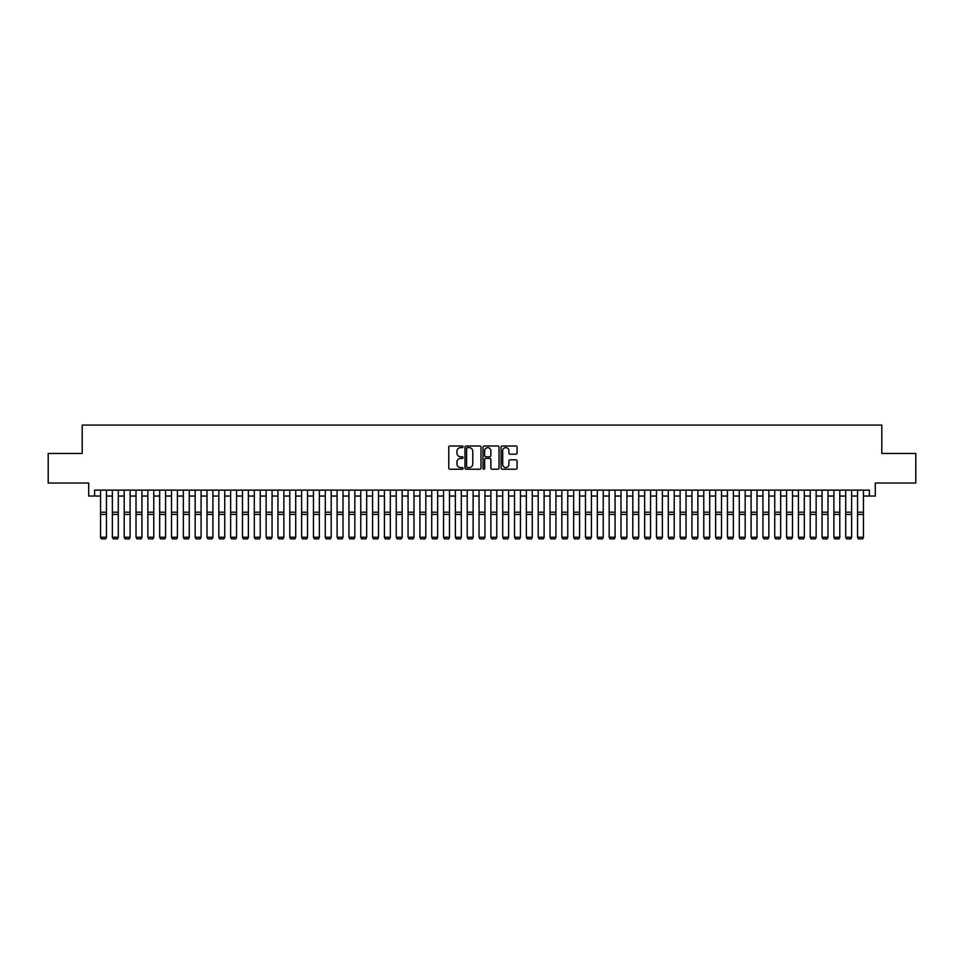 <?xml version="1.0" encoding="UTF-8"?>
<svg xmlns="http://www.w3.org/2000/svg" width="964" height="964" viewBox="0 0 964 964"><rect width="100%" height="100%" fill="white"/><g stroke="black" fill="none" stroke-linecap="round" stroke-linejoin="round"><path stroke-width="1.45" d="M463.069 446.814A0.807 0.807 0 0 0 462.262 445.995L449.923 445.995A1.157 1.157 0 0 0 448.766 447.163L448.766 468.058A1.157 1.157 0 0 0 449.923 469.215L462.262 469.215A0.807 0.807 0 0 0 463.069 468.408A0.807 0.807 0 0 0 462.262 467.588L460.672 467.588A3.711 3.711 0 0 1 456.948 463.877L456.948 462.13A3.711 3.711 0 0 1 460.672 458.418L462.262 458.418A0.807 0.807 0 0 0 463.069 457.611A0.807 0.807 0 0 0 462.262 456.791L460.672 456.791A3.711 3.711 0 0 1 456.948 453.08L456.948 451.333A3.711 3.711 0 0 1 460.672 447.621L462.262 447.621A0.807 0.807 0 0 0 463.069 446.814M515.933 454.177A1.157 1.157 0 0 0 517.09 453.02L517.09 447.163A1.157 1.157 0 0 0 515.933 445.995L502.232 445.995A1.157 1.157 0 0 0 501.075 447.163L501.075 468.058A1.157 1.157 0 0 0 502.232 469.215L515.933 469.215A1.157 1.157 0 0 0 517.09 468.058L517.09 460.973A1.157 1.157 0 0 0 515.933 459.816L510.064 459.816A1.157 1.157 0 0 0 508.908 460.973L508.908 464.491A3.109 3.109 0 0 1 505.799 467.588A3.109 3.109 0 0 1 502.69 464.491L502.69 450.73A3.109 3.109 0 0 1 505.799 447.621A3.109 3.109 0 0 1 508.908 450.73L508.908 453.02A1.157 1.157 0 0 0 510.064 454.177L515.933 454.177M94.629 496.05L94.629 490.134L869.371 490.134L869.371 496.05L875.288 496.05L875.288 483.036L915.8 483.036L915.8 453.466L881.795 453.466L881.795 425.076L82.205 425.076L82.205 453.466L48.2 453.466L48.2 483.036L88.712 483.036L88.712 496.05L100.545 496.05M480.988 447.163A1.157 1.157 0 0 0 479.819 445.995L466.118 445.995A1.157 1.157 0 0 0 464.961 447.163L464.961 468.058A1.157 1.157 0 0 0 466.118 469.215L479.819 469.215A1.157 1.157 0 0 0 480.988 468.058L480.988 447.163M484.181 445.995L497.882 445.995A1.157 1.157 0 0 1 499.039 447.163L499.039 468.058A1.157 1.157 0 0 1 497.882 469.215L492.014 469.215A1.157 1.157 0 0 1 490.857 468.058L490.857 459.575A1.157 1.157 0 0 0 489.688 458.418L485.808 458.418A1.157 1.157 0 0 0 484.639 459.575L484.639 468.408A0.807 0.807 0 0 1 483.832 469.215A0.807 0.807 0 0 1 483.012 468.408L483.012 447.163A1.157 1.157 0 0 1 484.181 445.995M106.45 496.05L112.366 496.05M118.283 496.05L124.199 496.05M130.116 496.05L136.02 496.05M141.937 496.05L147.854 496.05M153.77 496.05L159.687 496.05M165.591 496.05L171.508 496.05M177.424 496.05L183.341 496.05M189.257 496.05L195.162 496.05M201.078 496.05L206.995 496.05M212.911 496.05L218.828 496.05M224.733 496.05L230.649 496.05M236.566 496.05L242.482 496.05M248.387 496.05L254.303 496.05M260.22 496.05L266.136 496.05M272.053 496.05L277.957 496.05M283.874 496.05L289.79 496.05M295.707 496.05L301.624 496.05M307.528 496.05L313.445 496.05M319.361 496.05L325.278 496.05M331.194 496.05L337.099 496.05M343.015 496.05L348.932 496.05M354.848 496.05L360.765 496.05M366.669 496.05L372.586 496.05M378.503 496.05L384.419 496.05M390.336 496.05L396.24 496.05M402.157 496.05L408.073 496.05M413.99 496.05L419.906 496.05M425.811 496.05L431.727 496.05M437.644 496.05L443.561 496.05M449.477 496.05L455.382 496.05M461.298 496.05L467.215 496.05M473.131 496.05L479.048 496.05M484.952 496.05L490.869 496.05M496.785 496.05L502.702 496.05M508.618 496.05L514.523 496.05M520.439 496.05L526.356 496.05M532.273 496.05L538.189 496.05M544.094 496.05L550.01 496.05M555.927 496.05L561.843 496.05M567.76 496.05L573.664 496.05M579.581 496.05L585.497 496.05M591.414 496.05L597.331 496.05M603.235 496.05L609.152 496.05M615.068 496.05L620.985 496.05M626.901 496.05L632.806 496.05M638.722 496.05L644.639 496.05M650.555 496.05L656.472 496.05M662.376 496.05L668.293 496.05M674.21 496.05L680.126 496.05M686.043 496.05L691.947 496.05M697.864 496.05L703.78 496.05M709.697 496.05L715.613 496.05M721.518 496.05L727.434 496.05M733.351 496.05L739.268 496.05M745.172 496.05L751.089 496.05M757.005 496.05L762.922 496.05M768.838 496.05L774.743 496.05M780.659 496.05L786.576 496.05M792.492 496.05L798.409 496.05M804.313 496.05L810.23 496.05M816.146 496.05L822.063 496.05M827.98 496.05L833.884 496.05M839.801 496.05L845.717 496.05M851.634 496.05L857.55 496.05M863.455 496.05L869.371 496.05M467.395 447.621A0.807 0.807 0 0 0 466.588 448.429L466.588 466.781A0.807 0.807 0 0 0 467.395 467.588L469.082 467.588A3.711 3.711 0 0 0 472.794 463.877L472.794 451.333A3.711 3.711 0 0 0 469.082 447.621L467.395 447.621M490.857 450.791A3.109 3.109 0 0 0 487.748 447.682A3.109 3.109 0 0 0 484.639 450.791L484.639 455.635A1.157 1.157 0 0 0 485.808 456.791L489.688 456.791A1.157 1.157 0 0 0 490.857 455.635L490.857 450.791M106.45 490.134L106.45 537.454L105.57 538.924L101.425 538.84L105.57 538.924M101.425 538.924L100.545 537.237L106.45 537.237L105.57 538.84M100.545 490.134L100.545 537.237L101.425 538.84M118.283 490.134L118.283 537.454L117.391 538.924L113.258 538.84L117.391 538.924M113.258 538.924L112.366 537.237L118.283 537.237L117.391 538.84M112.366 490.134L112.366 537.237L113.258 538.84M130.116 490.134L130.116 537.454L129.224 538.924L125.079 538.84L129.224 538.924M125.079 538.924L124.199 537.237L130.116 537.237L129.224 538.84M124.199 490.134L124.199 537.237L125.079 538.84M141.937 490.134L141.937 537.454L141.057 538.924L136.912 538.84L141.057 538.924M136.912 538.924L136.02 537.237L141.937 537.237L141.057 538.84M136.02 490.134L136.02 537.237L136.912 538.84M153.77 490.134L153.77 537.454L152.878 538.924L148.745 538.84L152.878 538.924M148.745 538.924L147.854 537.237L153.77 537.237L152.878 538.84M147.854 490.134L147.854 537.237L148.745 538.84M165.591 490.134L165.591 537.454L164.711 538.924L160.566 538.84L164.711 538.924M160.566 538.924L159.687 537.237L165.591 537.237L164.711 538.84M159.687 490.134L159.687 537.237L160.566 538.84M177.424 490.134L177.424 537.454L176.532 538.924L172.399 538.84L176.532 538.924M172.399 538.924L171.508 537.237L177.424 537.237L176.532 538.84M171.508 490.134L171.508 537.237L172.399 538.84M189.257 490.134L189.257 537.454L188.366 538.924L184.22 538.84L188.366 538.924M184.22 538.924L183.341 537.237L189.257 537.237L188.366 538.84M183.341 490.134L183.341 537.237L184.22 538.84M201.078 490.134L201.078 537.454L200.187 538.924L196.053 538.84L200.187 538.924M196.053 538.924L195.162 537.237L201.078 537.237L200.187 538.84M195.162 490.134L195.162 537.237L196.053 538.84M212.911 490.134L212.911 537.454L212.02 538.924L207.887 538.84L212.02 538.924M207.887 538.924L206.995 537.237L212.911 537.237L212.02 538.84M206.995 490.134L206.995 537.237L207.887 538.84M224.733 490.134L224.733 537.454L223.853 538.924L219.708 538.84L223.853 538.924M219.708 538.924L218.828 537.237L224.733 537.237L223.853 538.84M218.828 490.134L218.828 537.237L219.708 538.84M236.566 490.134L236.566 537.454L235.674 538.924L231.541 538.84L235.674 538.924M231.541 538.924L230.649 537.237L236.566 537.237L235.674 538.84M230.649 490.134L230.649 537.237L231.541 538.84M248.387 490.134L248.387 537.454L247.507 538.924L243.362 538.84L247.507 538.924M243.362 538.924L242.482 537.237L248.387 537.237L247.507 538.84M242.482 490.134L242.482 537.237L243.362 538.84M260.22 490.134L260.22 537.454L259.328 538.924L255.195 538.84L259.328 538.924M255.195 538.924L254.303 537.237L260.22 537.237L259.328 538.84M254.303 490.134L254.303 537.237L255.195 538.84M272.053 490.134L272.053 537.454L271.161 538.924L267.028 538.84L271.161 538.924M267.028 538.924L266.136 537.237L272.053 537.237L271.161 538.84M266.136 490.134L266.136 537.237L267.028 538.84M283.874 490.134L283.874 537.454L282.994 538.924L278.849 538.84L282.994 538.924M278.849 538.924L277.957 537.237L283.874 537.237L282.994 538.84M277.957 490.134L277.957 537.237L278.849 538.84M295.707 490.134L295.707 537.454L294.815 538.924L290.682 538.84L294.815 538.924M290.682 538.924L289.79 537.237L295.707 537.237L294.815 538.84M289.79 490.134L289.79 537.237L290.682 538.84M307.528 490.134L307.528 537.454L306.648 538.924L302.503 538.84L306.648 538.924M302.503 538.924L301.624 537.237L307.528 537.237L306.648 538.84M301.624 490.134L301.624 537.237L302.503 538.84M319.361 490.134L319.361 537.454L318.469 538.924L314.336 538.84L318.469 538.924M314.336 538.924L313.445 537.237L319.361 537.237L318.469 538.84M313.445 490.134L313.445 537.237L314.336 538.84M331.194 490.134L331.194 537.454L330.303 538.924L326.157 538.84L330.303 538.924M326.157 538.924L325.278 537.237L331.194 537.237L330.303 538.84M325.278 490.134L325.278 537.237L326.157 538.84M343.015 490.134L343.015 537.454L342.136 538.924L337.99 538.84L342.136 538.924M337.99 538.924L337.099 537.237L343.015 537.237L342.136 538.84M337.099 490.134L337.099 537.237L337.99 538.84M354.848 490.134L354.848 537.454L353.957 538.924L349.824 538.84L353.957 538.924M349.824 538.924L348.932 537.237L354.848 537.237L353.957 538.84M348.932 490.134L348.932 537.237L349.824 538.84M366.669 490.134L366.669 537.454L365.79 538.924L361.645 538.84L365.79 538.924M361.645 538.924L360.765 537.237L366.669 537.237L365.79 538.84M360.765 490.134L360.765 537.237L361.645 538.84M378.503 490.134L378.503 537.454L377.611 538.924L373.478 538.84L377.611 538.924M373.478 538.924L372.586 537.237L378.503 537.237L377.611 538.84M372.586 490.134L372.586 537.237L373.478 538.84M390.336 490.134L390.336 537.454L389.444 538.924L385.299 538.84L389.444 538.924M385.299 538.924L384.419 537.237L390.336 537.237L389.444 538.84M384.419 490.134L384.419 537.237L385.299 538.84M402.157 490.134L402.157 537.454L401.277 538.924L397.132 538.84L401.277 538.924M397.132 538.924L396.24 537.237L402.157 537.237L401.277 538.84M396.24 490.134L396.24 537.237L397.132 538.84M413.99 490.134L413.99 537.454L413.098 538.924L408.965 538.84L413.098 538.924M408.965 538.924L408.073 537.237L413.99 537.237L413.098 538.84M408.073 490.134L408.073 537.237L408.965 538.84M425.811 490.134L425.811 537.454L424.931 538.924L420.786 538.84L424.931 538.924M420.786 538.924L419.906 537.237L425.811 537.237L424.931 538.84M419.906 490.134L419.906 537.237L420.786 538.84M437.644 490.134L437.644 537.454L436.752 538.924L432.619 538.84L436.752 538.924M432.619 538.924L431.727 537.237L437.644 537.237L436.752 538.84M431.727 490.134L431.727 537.237L432.619 538.84M449.477 490.134L449.477 537.454L448.585 538.924L444.44 538.84L448.585 538.924M444.44 538.924L443.561 537.237L449.477 537.237L448.585 538.84M443.561 490.134L443.561 537.237L444.44 538.84M461.298 490.134L461.298 537.454L460.418 538.924L456.273 538.84L460.418 538.924M456.273 538.924L455.382 537.237L461.298 537.237L460.418 538.84M455.382 490.134L455.382 537.237L456.273 538.84M473.131 490.134L473.131 537.454L472.24 538.924L468.106 538.84L472.24 538.924M468.106 538.924L467.215 537.237L473.131 537.237L472.24 538.84M467.215 490.134L467.215 537.237L468.106 538.84M484.952 490.134L484.952 537.454L484.073 538.924L479.927 538.84L484.073 538.924M479.927 538.924L479.048 537.237L484.952 537.237L484.073 538.84M479.048 490.134L479.048 537.237L479.927 538.84M496.785 490.134L496.785 537.454L495.894 538.924L491.761 538.84L495.894 538.924M491.761 538.924L490.869 537.237L496.785 537.237L495.894 538.84M490.869 490.134L490.869 537.237L491.761 538.84M508.618 490.134L508.618 537.454L507.727 538.924L503.582 538.84L507.727 538.924M503.582 538.924L502.702 537.237L508.618 537.237L507.727 538.84M502.702 490.134L502.702 537.237L503.582 538.84M520.439 490.134L520.439 537.454L519.56 538.924L515.415 538.84L519.56 538.924M515.415 538.924L514.523 537.237L520.439 537.237L519.56 538.84M514.523 490.134L514.523 537.237L515.415 538.84M532.273 490.134L532.273 537.454L531.381 538.924L527.248 538.84L531.381 538.924M527.248 538.924L526.356 537.237L532.273 537.237L531.381 538.84M526.356 490.134L526.356 537.237L527.248 538.84M544.094 490.134L544.094 537.454L543.214 538.924L539.069 538.84L543.214 538.924M539.069 538.924L538.189 537.237L544.094 537.237L543.214 538.84M538.189 490.134L538.189 537.237L539.069 538.84M555.927 490.134L555.927 537.454L555.035 538.924L550.902 538.84L555.035 538.924M550.902 538.924L550.01 537.237L555.927 537.237L555.035 538.84M550.01 490.134L550.01 537.237L550.902 538.84M567.76 490.134L567.76 537.454L566.868 538.924L562.723 538.84L566.868 538.924M562.723 538.924L561.843 537.237L567.76 537.237L566.868 538.84M561.843 490.134L561.843 537.237L562.723 538.84M579.581 490.134L579.581 537.454L578.701 538.924L574.556 538.84L578.701 538.924M574.556 538.924L573.664 537.237L579.581 537.237L578.701 538.84M573.664 490.134L573.664 537.237L574.556 538.84M591.414 490.134L591.414 537.454L590.522 538.924L586.389 538.84L590.522 538.924M586.389 538.924L585.497 537.237L591.414 537.237L590.522 538.84M585.497 490.134L585.497 537.237L586.389 538.84M603.235 490.134L603.235 537.454L602.355 538.924L598.21 538.84L602.355 538.924M598.21 538.924L597.331 537.237L603.235 537.237L602.355 538.84M597.331 490.134L597.331 537.237L598.21 538.84M615.068 490.134L615.068 537.454L614.176 538.924L610.043 538.84L614.176 538.924M610.043 538.924L609.152 537.237L615.068 537.237L614.176 538.84M609.152 490.134L609.152 537.237L610.043 538.84M626.901 490.134L626.901 537.454L626.01 538.924L621.864 538.84L626.01 538.924M621.864 538.924L620.985 537.237L626.901 537.237L626.01 538.84M620.985 490.134L620.985 537.237L621.864 538.84M638.722 490.134L638.722 537.454L637.843 538.924L633.697 538.84L637.843 538.924M633.697 538.924L632.806 537.237L638.722 537.237L637.843 538.84M632.806 490.134L632.806 537.237L633.697 538.84M650.555 490.134L650.555 537.454L649.664 538.924L645.531 538.84L649.664 538.924M645.531 538.924L644.639 537.237L650.555 537.237L649.664 538.84M644.639 490.134L644.639 537.237L645.531 538.84M662.376 490.134L662.376 537.454L661.497 538.924L657.352 538.84L661.497 538.924M657.352 538.924L656.472 537.237L662.376 537.237L661.497 538.84M656.472 490.134L656.472 537.237L657.352 538.84M674.21 490.134L674.21 537.454L673.318 538.924L669.185 538.84L673.318 538.924M669.185 538.924L668.293 537.237L674.21 537.237L673.318 538.84M668.293 490.134L668.293 537.237L669.185 538.84M686.043 490.134L686.043 537.454L685.151 538.924L681.006 538.84L685.151 538.924M681.006 538.924L680.126 537.237L686.043 537.237L685.151 538.84M680.126 490.134L680.126 537.237L681.006 538.84M697.864 490.134L697.864 537.454L696.972 538.924L692.839 538.84L696.972 538.924M692.839 538.924L691.947 537.237L697.864 537.237L696.972 538.84M691.947 490.134L691.947 537.237L692.839 538.84M709.697 490.134L709.697 537.454L708.805 538.924L704.672 538.84L708.805 538.924M704.672 538.924L703.78 537.237L709.697 537.237L708.805 538.84M703.78 490.134L703.78 537.237L704.672 538.84M721.518 490.134L721.518 537.454L720.638 538.924L716.493 538.84L720.638 538.924M716.493 538.924L715.613 537.237L721.518 537.237L720.638 538.84M715.613 490.134L715.613 537.237L716.493 538.84M733.351 490.134L733.351 537.454L732.459 538.924L728.326 538.84L732.459 538.924M728.326 538.924L727.434 537.237L733.351 537.237L732.459 538.84M727.434 490.134L727.434 537.237L728.326 538.84M745.172 490.134L745.172 537.454L744.292 538.924L740.147 538.84L744.292 538.924M740.147 538.924L739.268 537.237L745.172 537.237L744.292 538.84M739.268 490.134L739.268 537.237L740.147 538.84M757.005 490.134L757.005 537.454L756.113 538.924L751.98 538.84L756.113 538.924M751.98 538.924L751.089 537.237L757.005 537.237L756.113 538.84M751.089 490.134L751.089 537.237L751.98 538.84M768.838 490.134L768.838 537.454L767.947 538.924L763.813 538.84L767.947 538.924M763.813 538.924L762.922 537.237L768.838 537.237L767.947 538.84M762.922 490.134L762.922 537.237L763.813 538.84M780.659 490.134L780.659 537.454L779.78 538.924L775.634 538.84L779.78 538.924M775.634 538.924L774.743 537.237L780.659 537.237L779.78 538.84M774.743 490.134L774.743 537.237L775.634 538.84M792.492 490.134L792.492 537.454L791.601 538.924L787.468 538.84L791.601 538.924M787.468 538.924L786.576 537.237L792.492 537.237L791.601 538.84M786.576 490.134L786.576 537.237L787.468 538.84M804.313 490.134L804.313 537.454L803.434 538.924L799.289 538.84L803.434 538.924M799.289 538.924L798.409 537.237L804.313 537.237L803.434 538.84M798.409 490.134L798.409 537.237L799.289 538.84M816.146 490.134L816.146 537.454L815.255 538.924L811.122 538.84L815.255 538.924M811.122 538.924L810.23 537.237L816.146 537.237L815.255 538.84M810.23 490.134L810.23 537.237L811.122 538.84M827.98 490.134L827.98 537.454L827.088 538.924L822.943 538.84L827.088 538.924M822.943 538.924L822.063 537.237L827.98 537.237L827.088 538.84M822.063 490.134L822.063 537.237L822.943 538.84M839.801 490.134L839.801 537.454L838.921 538.924L834.776 538.84L838.921 538.924M834.776 538.924L833.884 537.237L839.801 537.237L838.921 538.84M833.884 490.134L833.884 537.237L834.776 538.84M851.634 490.134L851.634 537.454L850.742 538.924L846.609 538.84L850.742 538.924M846.609 538.924L845.717 537.237L851.634 537.237L850.742 538.84M845.717 490.134L845.717 537.237L846.609 538.84M863.455 490.134L863.455 537.454L862.575 538.924L858.43 538.84L862.575 538.924M858.43 538.924L857.55 537.237L863.455 537.237L862.575 538.84M857.55 490.134L857.55 537.237L858.43 538.84M106.45 512.209L100.545 512.209M106.45 514.451L100.545 514.451M118.283 512.209L112.366 512.209M118.283 514.451L112.366 514.451M130.116 512.209L124.199 512.209M130.116 514.451L124.199 514.451M141.937 512.209L136.02 512.209M141.937 514.451L136.02 514.451M153.77 512.209L147.854 512.209M153.77 514.451L147.854 514.451M165.591 512.209L159.687 512.209M165.591 514.451L159.687 514.451M177.424 512.209L171.508 512.209M177.424 514.451L171.508 514.451M189.257 512.209L183.341 512.209M189.257 514.451L183.341 514.451M201.078 512.209L195.162 512.209M201.078 514.451L195.162 514.451M212.911 512.209L206.995 512.209M212.911 514.451L206.995 514.451M224.733 512.209L218.828 512.209M224.733 514.451L218.828 514.451M236.566 512.209L230.649 512.209M236.566 514.451L230.649 514.451M248.387 512.209L242.482 512.209M248.387 514.451L242.482 514.451M260.22 512.209L254.303 512.209M260.22 514.451L254.303 514.451M272.053 512.209L266.136 512.209M272.053 514.451L266.136 514.451M283.874 512.209L277.957 512.209M283.874 514.451L277.957 514.451M295.707 512.209L289.79 512.209M295.707 514.451L289.79 514.451M307.528 512.209L301.624 512.209M307.528 514.451L301.624 514.451M319.361 512.209L313.445 512.209M319.361 514.451L313.445 514.451M331.194 512.209L325.278 512.209M331.194 514.451L325.278 514.451M343.015 512.209L337.099 512.209M343.015 514.451L337.099 514.451M354.848 512.209L348.932 512.209M354.848 514.451L348.932 514.451M366.669 512.209L360.765 512.209M366.669 514.451L360.765 514.451M378.503 512.209L372.586 512.209M378.503 514.451L372.586 514.451M390.336 512.209L384.419 512.209M390.336 514.451L384.419 514.451M402.157 512.209L396.24 512.209M402.157 514.451L396.24 514.451M413.99 512.209L408.073 512.209M413.99 514.451L408.073 514.451M425.811 512.209L419.906 512.209M425.811 514.451L419.906 514.451M437.644 512.209L431.727 512.209M437.644 514.451L431.727 514.451M449.477 512.209L443.561 512.209M449.477 514.451L443.561 514.451M461.298 512.209L455.382 512.209M461.298 514.451L455.382 514.451M473.131 512.209L467.215 512.209M473.131 514.451L467.215 514.451M484.952 512.209L479.048 512.209M484.952 514.451L479.048 514.451M496.785 512.209L490.869 512.209M496.785 514.451L490.869 514.451M508.618 512.209L502.702 512.209M508.618 514.451L502.702 514.451M520.439 512.209L514.523 512.209M520.439 514.451L514.523 514.451M532.273 512.209L526.356 512.209M532.273 514.451L526.356 514.451M544.094 512.209L538.189 512.209M544.094 514.451L538.189 514.451M555.927 512.209L550.01 512.209M555.927 514.451L550.01 514.451M567.76 512.209L561.843 512.209M567.76 514.451L561.843 514.451M579.581 512.209L573.664 512.209M579.581 514.451L573.664 514.451M591.414 512.209L585.497 512.209M591.414 514.451L585.497 514.451M603.235 512.209L597.331 512.209M603.235 514.451L597.331 514.451M615.068 512.209L609.152 512.209M615.068 514.451L609.152 514.451M626.901 512.209L620.985 512.209M626.901 514.451L620.985 514.451M638.722 512.209L632.806 512.209M638.722 514.451L632.806 514.451M650.555 512.209L644.639 512.209M650.555 514.451L644.639 514.451M662.376 512.209L656.472 512.209M662.376 514.451L656.472 514.451M674.21 512.209L668.293 512.209M674.21 514.451L668.293 514.451M686.043 512.209L680.126 512.209M686.043 514.451L680.126 514.451M697.864 512.209L691.947 512.209M697.864 514.451L691.947 514.451M709.697 512.209L703.78 512.209M709.697 514.451L703.78 514.451M721.518 512.209L715.613 512.209M721.518 514.451L715.613 514.451M733.351 512.209L727.434 512.209M733.351 514.451L727.434 514.451M745.172 512.209L739.268 512.209M745.172 514.451L739.268 514.451M757.005 512.209L751.089 512.209M757.005 514.451L751.089 514.451M768.838 512.209L762.922 512.209M768.838 514.451L762.922 514.451M780.659 512.209L774.743 512.209M780.659 514.451L774.743 514.451M792.492 512.209L786.576 512.209M792.492 514.451L786.576 514.451M804.313 512.209L798.409 512.209M804.313 514.451L798.409 514.451M816.146 512.209L810.23 512.209M816.146 514.451L810.23 514.451M827.98 512.209L822.063 512.209M827.98 514.451L822.063 514.451M839.801 512.209L833.884 512.209M839.801 514.451L833.884 514.451M851.634 512.209L845.717 512.209M851.634 514.451L845.717 514.451M863.455 512.209L857.55 512.209M863.455 514.451L857.55 514.451"/></g></svg>
